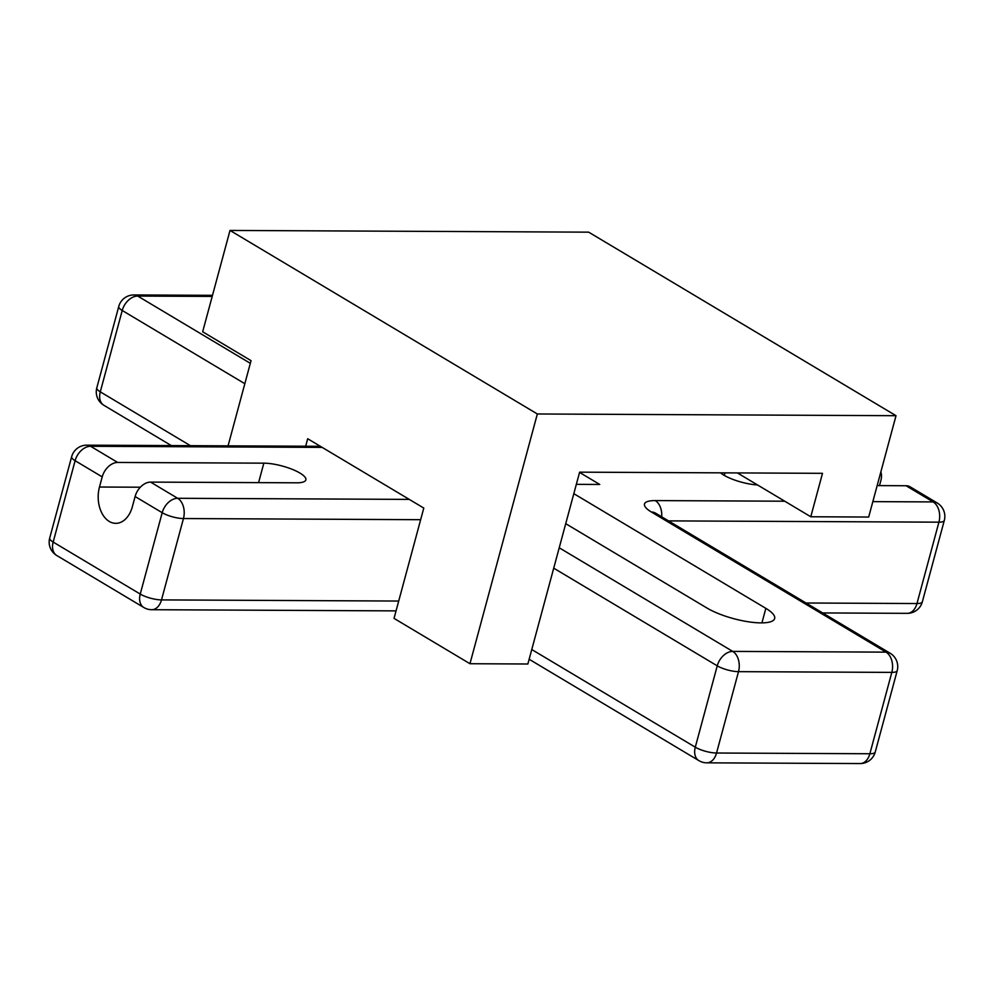 <?xml version="1.0" encoding="UTF-8"?>
<svg xmlns="http://www.w3.org/2000/svg" width="994" height="994" viewBox="0 0 994 994"><rect width="100%" height="100%" fill="white"/><g stroke="black" fill="none" stroke-linecap="round" stroke-linejoin="round"><path stroke-width="1.49" d="M296.734 482.811A26.503 7.244 15.1 0 0 305.866 479.891A26.503 7.244 15.1 0 0 292 469.243A26.503 7.244 15.1 0 0 263.832 463.167L117.702 462.458A15.581 10.772 120.8 0 0 102.208 476.884L99.475 487.023A26.503 17.743 -89.7 0 0 115.801 523.341A26.503 17.743 -89.7 0 0 132.376 506.667L135.109 496.528A15.581 10.772 -59.2 0 1 150.591 482.102L296.734 482.811M409.279 499.398L177.677 498.292A15.581 10.772 120.8 0 0 162.196 512.705A15.581 4.262 15.1 0 0 183.455 518.545A15.581 10.437 -89.7 0 0 177.677 498.292L150.591 482.102M135.109 496.528L162.196 512.705L140.241 594.064A15.581 10.772 120.8 0 0 143.832 607.508A15.581 15.581 0 0 0 151.747 609.707A15.581 10.437 -89.7 0 0 161.5 599.904A15.581 4.262 -164.9 0 1 140.241 594.064L53.167 542.065A15.581 4.262 -164.9 0 1 49.7 538.065A15.581 15.581 0 0 0 56.757 555.497A15.581 10.772 -59.2 0 1 53.167 542.065L75.122 460.707A15.581 10.772 -59.2 0 1 90.603 446.281A15.581 10.437 -89.7 0 0 86.776 445.175A15.581 15.581 0 0 0 71.655 456.706A15.581 4.262 15.1 0 0 75.122 460.707L102.208 476.884M937.243 503.014A15.581 10.772 120.8 0 0 933.155 501.92A15.581 10.437 90.3 0 1 938.92 522.173A15.581 4.262 15.1 0 0 944.3 520.458A15.581 15.581 0 0 0 937.243 503.014L910.156 486.836A15.581 10.772 120.8 0 0 906.068 485.743L877.155 485.606M757.54 484.96A26.503 7.244 -164.9 0 1 720.501 472.833M573.824 493.67L765.852 608.353A39.586 10.81 -164.9 0 1 774.661 618.516A39.586 10.81 -164.9 0 1 748.171 621.759A39.586 10.81 -164.9 0 1 707.032 608.067L565.723 523.676M579.552 472.411L599.742 484.463L576.334 484.351M880.858 471.889A15.581 10.772 -59.2 0 1 880.846 480.636L879.504 485.619M922.345 601.817A15.581 4.262 -164.9 0 1 916.977 603.532A15.581 10.437 90.3 0 1 907.224 613.348A15.581 15.581 0 0 0 922.345 601.817L944.3 520.458M190.413 445.672L100.282 391.847A15.581 4.262 -164.9 0 1 96.803 387.834A15.581 15.581 0 0 0 103.861 405.279A15.581 10.772 -59.2 0 1 100.282 391.847L122.225 310.488A15.581 10.772 -59.2 0 1 137.719 296.063A15.581 10.437 -89.7 0 0 133.879 294.957A15.581 15.581 0 0 0 118.758 306.487A15.581 4.262 15.1 0 0 122.225 310.488L244.822 383.696M875.242 752.036A15.581 4.262 -164.9 0 1 869.862 753.75A15.581 10.437 90.3 0 1 860.121 763.566A15.581 15.581 0 0 0 875.242 752.036L897.197 670.677A15.581 15.581 0 0 0 890.139 653.232A15.581 10.772 120.8 0 0 886.052 652.139A15.581 10.437 90.3 0 1 891.817 672.391A15.581 4.262 15.1 0 0 897.197 670.677M716.55 753.017A15.581 4.262 -164.9 0 1 695.291 747.19A15.581 10.772 120.8 0 0 698.881 760.621A15.581 15.581 0 0 0 706.796 762.833A15.581 10.437 -89.7 0 0 716.55 753.017L738.505 671.658A15.581 10.437 -89.7 0 0 732.727 651.405A15.581 10.772 120.8 0 0 717.246 665.831A15.581 4.262 15.1 0 0 738.505 671.658L891.817 672.391L869.862 753.75L716.55 753.017M228.061 445.859L251.047 360.66L202.664 331.772L230.012 230.434L537.344 413.976L896.016 415.703L868.681 517.042L810.781 516.756L822.498 473.33L579.626 472.162L527.864 664.004L469.963 663.719L394.034 618.38L423.792 508.071L307.693 438.739L305.667 446.231M810.781 516.756L737.374 472.92M896.016 415.703L588.684 232.161L230.012 230.434M537.344 413.976L469.963 663.719M258.589 482.624L263.832 463.167M140.353 487.209L99.475 487.023M117.702 462.458L90.603 446.281L322.205 447.399M784.738 501.212L655.245 500.591A31.174 8.511 15.1 0 0 651.43 512.034L886.052 652.139L732.727 651.405L559.212 547.781M906.068 485.743L933.155 501.92L872.831 501.635M250.326 363.319L137.719 296.063L212.207 296.423M724.328 475.43L725.024 472.858M761.926 622.878L765.852 608.353M655.245 500.591A15.581 10.437 90.3 0 1 661.693 516.818M654.127 512.482L655.518 513.128A15.581 10.772 120.8 0 0 651.43 512.034M668.49 520.881L938.92 522.173L916.977 603.532L806.01 602.998M553.72 568.17L717.246 665.831L695.291 747.19L531.765 649.529M398.706 601.047L161.5 599.904L183.455 518.545L420.661 519.688M96.803 387.834L118.758 306.487M171.353 445.585L103.861 405.279M890.139 653.232L655.518 513.128M86.776 445.175L320.366 446.294M49.7 538.065L71.655 456.706M56.757 555.497L143.832 607.508M151.747 609.707L396.047 610.888M698.881 760.621L529.143 659.258M706.796 762.833L860.121 763.566M212.505 295.33L133.879 294.957M907.224 613.348L822.647 612.938"/></g></svg>
